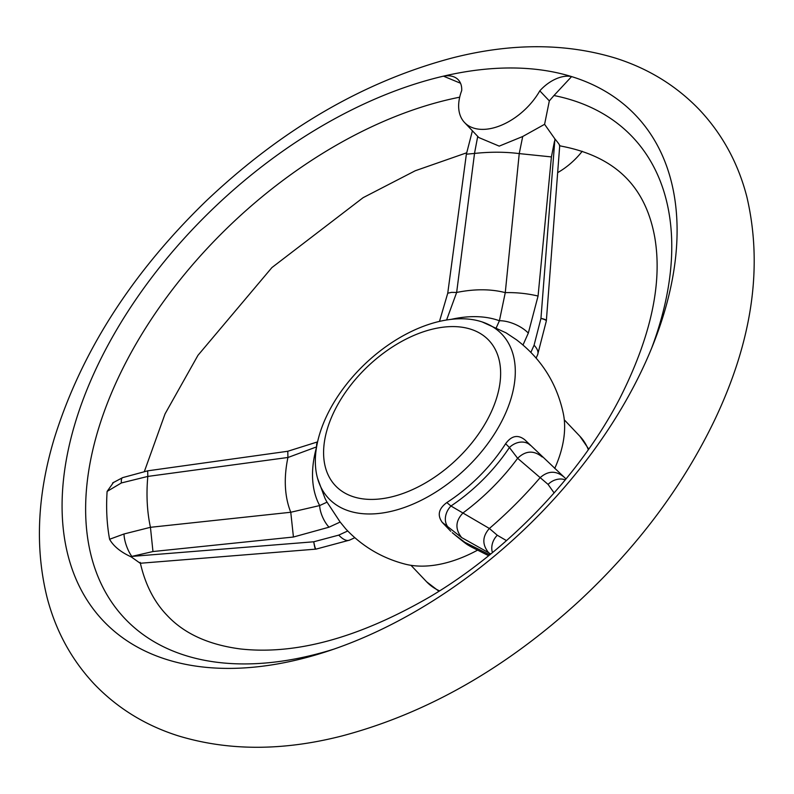 <?xml version="1.0" encoding="UTF-8"?>
<svg xmlns="http://www.w3.org/2000/svg" width="794" height="794" viewBox="0 0 794 794"><rect width="100%" height="100%" fill="white"/><g stroke="black" fill="none" stroke-linecap="round" stroke-linejoin="round"><path stroke-width="1.19" d="M317.521 478.206A119.348 72.651 136.5 0 1 326.622 416.076A119.348 72.651 136.5 0 1 482.157 321.937A119.348 72.651 136.5 0 1 465.334 469.065A119.348 72.651 136.5 0 1 317.521 478.206L324.935 498.166A124.261 75.648 -43.5 0 0 327.049 502.155L340.15 522.045L345.856 529.012C362.282 546.441 382.093 558.162 405.277 564.167A116.797 71.103 136.5 0 0 477.581 550.143M316.598 446.873L287.924 457.513A160.874 97.93 -43.5 0 0 290.763 512.259L293.433 537.022L152.964 551.542L131.834 556.405L313.749 541.786L338.75 535.116L347.722 530.978M452.223 532.645L455.845 535.523A26.698 21.13 129.8 0 0 457.284 536.863C468.48 545.885 466.812 544.188 470.524 546.53L464.847 542.302L489.729 554.817M446.833 502.562L450.962 506.006L489.372 528.476C482.276 536.466 482.018 544.535 488.608 552.684L461.681 537.598L442.258 522.392C437.097 515.246 438.625 508.636 446.833 502.562A124.261 75.648 -43.5 0 0 505.619 443.717C511.505 435.658 517.896 434.348 524.794 439.787L566.023 478.941M450.803 531.315L442.258 522.392M559.74 145.431L546.361 320.597A22.252 2.719 -175.4 0 0 540.952 318.344L554.917 138.94C558.718 143.476 560.217 145.719 559.423 145.679M554.46 141.372L551.413 156.914L538.064 296.043C527.365 293.512 516.428 292.371 505.272 292.629L519.236 153.599A286.277 174.273 -43.5 0 0 474.524 153.441L456.649 292.46L446.595 319.992M459.696 97.186A349.856 212.971 -43.5 0 0 92.412 451.647A349.856 212.971 -43.5 0 0 334.592 648.906M651.735 347.891A349.856 212.971 -43.5 0 0 553.964 95.528L549.329 100.888L544.595 124.311L554.917 138.94M559.71 145.759L562.142 146.304C619.528 157.53 646.316 190.679 654.742 237.227C662.643 283.111 650.911 336.984 619.558 398.856C579.789 475.457 508.021 550.52 430.02 596.751C359.245 637.701 296.053 655.1 240.443 648.956C208.544 644.778 184.119 633.602 167.157 615.439C154.056 601.882 145.074 584.205 140.201 562.4M354.819 537.707L349.588 540.119L316.032 549.111A26.698 2.223 -95.7 0 1 313.749 541.786A26.698 1.816 -94.8 0 0 315.635 549.15L140.21 563.264L131.258 556.922C120.698 552.098 113.473 546.212 109.592 539.265A329.55 200.614 136.5 0 1 107.111 491.417L113.552 482.345M460.53 83.241L443.459 76.155A367.086 223.461 -43.5 0 0 114.217 333.956A367.086 223.461 -43.5 0 0 121.422 636.867A367.086 223.461 -43.5 0 0 642.386 369.131A367.086 223.461 -43.5 0 0 650.842 134.385A367.086 223.461 -43.5 0 0 571.601 76.591L553.964 95.528M287.795 451.27L287.924 457.473L147.813 476.42L121.383 482.951L107.111 491.417M109.592 539.265L124.023 533.975L150.443 527.305L290.763 512.259L319.684 505.56A16.684 6.441 65.2 0 0 329.024 527.186L293.433 537.022M147.813 476.44A286.277 174.273 -43.5 0 0 150.443 527.305L152.964 551.542M554.123 492.945L548.078 484.409L517.628 458.297L509.411 447.508L505.619 443.717M489.392 528.457A286.277 174.273 -43.5 0 0 540.029 477.78M489.372 528.476L497.282 535.245L506.493 540.615M463.12 512.845A160.874 97.93 -43.5 0 0 517.628 458.297M519.236 153.599L522.71 136.499L544.595 124.311M464.569 122.544A52.841 32.167 -43.5 0 0 539.801 90.853A30.976 18.858 136.5 0 1 571.601 76.591A367.086 223.461 -43.5 0 0 443.459 76.155A30.976 18.858 136.5 0 1 458.247 79.767A30.976 18.858 136.5 0 1 461.701 90.585A52.841 32.167 -43.5 0 0 464.569 122.544L478.832 137.56L499.218 146.126L522.71 136.499M477.73 136.34L474.494 153.45L466.366 154.195L472.4 130.792M505.232 292.619A160.874 97.93 -43.5 0 0 456.649 292.46M538.064 296.043L528.318 333.103A22.252 9.895 -155.9 0 0 499.406 320.756L505.272 292.629M549.329 100.888L539.801 90.853M557.725 172.606A52.841 32.167 -43.5 0 0 582.22 151.267M563.422 414.031A116.797 71.103 136.5 0 1 554.718 468.47M563.432 414.061C556.981 383.452 541.319 358.68 516.428 339.743L506.046 332.845L482.157 321.937M333.579 412.731A105.681 64.334 136.5 0 1 486.762 338.294A105.681 64.334 136.5 0 1 415.996 487.982A105.681 64.334 136.5 0 1 333.579 412.731M124.023 533.975A16.684 5.33 70 0 0 131.834 556.405L131.258 556.922M349.588 540.119A26.698 10.302 -114.8 0 1 338.75 535.116M457.284 536.863L452.223 532.655M456.61 292.46L451.508 292.361L447.747 293.214L439.489 321.391M551.413 156.914L519.256 153.599M546.361 320.597L546.322 321.004A22.252 3.077 -174.6 0 0 540.942 318.444L540.952 318.344M546.322 321.004L537.617 354.759A22.252 9.895 -155.9 0 0 534.074 345.221L540.942 318.444M112.599 482.97L122.633 477.631A16.684 4.675 67.8 0 0 121.383 482.951M122.633 477.631L147.694 470.832L147.813 476.42M317.531 442.089A16.684 5.786 63 0 0 316.627 446.575M530.303 445.295A16.684 13.24 135 0 0 509.411 447.508A132.499 80.66 -43.5 0 1 450.962 506.006A16.684 13.2 129.8 0 0 448.501 527.593M463.081 512.874C455.399 520.864 454.932 529.102 461.681 537.598M497.282 535.245A16.684 14.203 128.7 0 0 492.449 552.594M542.213 456.987C533.836 450.129 525.648 450.555 517.658 458.257M564.097 477.125C556.048 470.435 548.029 470.644 540.049 477.76M548.078 484.409A16.684 14.232 -45.2 0 1 565.298 479.834M340.15 522.045L329.024 527.186M490.682 554.033L488.608 552.684M455.845 535.523L464.847 542.302M530.888 352.338L534.074 345.221M528.318 333.103L523.008 344.973M316.538 447.24A132.499 80.66 -43.5 0 0 319.684 505.56L327.049 502.155M496.319 327.644L499.406 320.756A132.499 80.66 -43.5 0 0 451.29 319.337M564.286 419.828L579.898 436.273A105.681 64.334 136.5 0 1 588.324 449.702M439.568 590.885A105.681 64.334 136.5 0 1 426.596 581.774L438.953 591.272M466.574 152.835L415.242 170.76L363.116 197.676L271.915 267.568L197.964 355.325L165.053 413.882L144.419 471.368M714.977 419.321C752.444 340.308 763.064 266.149 746.856 196.852C738.241 163.405 722.53 134.484 699.722 110.078C676.766 86.08 648.946 68.85 616.263 58.369C566.271 43.025 511.773 42.836 452.759 57.823C364.367 81.196 282.178 128.906 206.192 200.942C131.645 273.215 80.978 352.486 54.181 438.764C37.229 495.267 34.876 548.207 47.104 597.594C55.788 630.982 71.539 659.854 94.377 684.19C117.403 708.159 145.282 725.349 178.015 735.77C228.215 751.064 282.932 751.114 342.145 735.909C426.636 713.449 505.748 668.409 579.461 600.79C637.969 546.282 683.138 485.789 714.977 419.321M579.898 436.273L588.741 449.106M410.994 565.328L426.596 581.774M488.638 555.701L471.16 546.868M466.366 154.195L447.747 293.214M537.617 354.759L536.139 358.054M317.58 441.891L287.795 451.26L147.694 470.832"/></g></svg>
